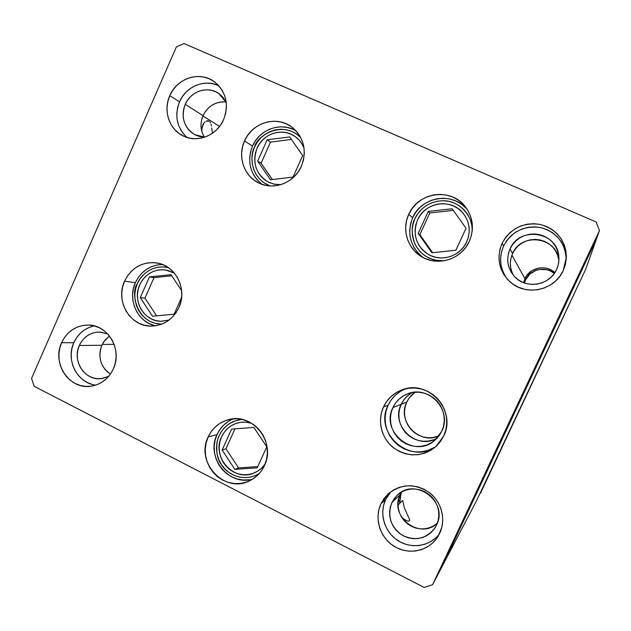 <?xml version="1.0" encoding="UTF-8"?>
<svg xmlns="http://www.w3.org/2000/svg" width="631" height="631" viewBox="0 0 631 631"><rect width="100%" height="100%" fill="white"/><g stroke="black" fill="none" stroke-linecap="round" stroke-linejoin="round"><path stroke-width="0.95" d="M102.246 344.408L114.116 344.337L102.246 344.408M524.913 278.642L523.572 282.656L524.913 278.642L523.572 282.656L524.913 278.642L511.907 255.153L525.591 279.872L524.471 282.988L525.591 279.872L524.913 278.642C529.709 267.457 546.044 264.113 554.846 272.616L549.893 269.39L546.399 268.222L549.893 269.39L554.846 272.616C546.044 264.113 529.709 267.457 524.913 278.642L526.782 275.502L524.913 278.642M401.466 492.354L400.717 495.24L401.466 492.354M400.393 497.315L400.717 495.24L399.612 497.622L400.717 495.24L400.204 499.444L400.393 497.315M400.125 501.55L400.204 499.444L400.125 501.55M399.66 502.607L399.991 503.12L402.696 500.383L404.329 507.797L409.708 519.873L409.487 520.764L408.636 521.151L407.208 520.977L403.201 518.587L401 516.182L403.201 518.587L407.208 520.977L408.636 521.151L409.487 520.764L409.708 519.873L404.329 507.797L402.696 500.383L399.991 503.12L399.66 502.615M399.912 503.199L398.027 505.1L399.912 503.199M399.573 502.102L399.447 500.202L399.573 502.102M399.549 498.151L399.865 496.069L399.549 498.151M400.164 494.743L399.865 496.069L400.164 494.743M202.922 115.93L219.549 126.445L202.922 115.93M201.881 130.664L201.928 128.401L201.881 130.664M203.008 124.52L201.928 128.401L203.916 123.037L203.008 124.52M204.957 121.933L203.916 123.037L204.957 121.933M207.157 120.829L206.069 121.191L209.106 121.191L207.157 120.829M209.878 121.893L210.517 122.935L209.878 121.893M211.014 124.283L211.401 125.94L211.014 124.283M211.716 127.856L212.008 130.033L211.716 127.856M212.442 133.251L212.008 130.033L212.442 133.251M406.766 402.097C396.702 421.342 419.221 445.218 438.971 435.926L432.898 437.575L428.047 437.756L423.251 436.983L418.684 435.28L414.528 432.724L410.931 429.411L408.036 425.475L405.954 421.058L404.763 416.326L404.495 411.467L405.173 406.664L406.766 402.097L401.206 404.29L406.766 402.097C408.667 398.058 411.444 394.777 415.095 392.237L409.219 397.94L406.766 402.097M437.149 438.103C416.744 450.786 390.092 425.452 401.206 404.29L399.557 409.022L401.206 404.29C403.635 399.178 407.326 395.274 412.288 392.585C407.326 395.274 403.635 399.178 401.206 404.29C390.092 425.452 416.744 450.786 437.149 438.103M208.411 120.884L209.106 121.191L208.411 120.884M596.405 239.181L442.134 566.457L476.295 501.235L442.134 566.457L596.405 239.181L442.134 566.457L596.405 239.181L585.623 269.413L476.295 501.235L585.623 269.413L599.45 230.646L596.169 222.002L184.047 43.563L176.38 46.915L31.55 378.395L34.153 386.298L424.119 587.437L432.582 584.708L599.45 230.646L596.405 239.181M398.847 413.999L399.123 419.039L400.362 423.937L402.515 428.52L405.512 432.606L409.235 436.037L413.542 438.695L418.266 440.454L423.235 441.258L428.26 441.077L433.142 439.91L428.26 441.077L423.235 441.258L418.266 440.454L413.542 438.695L409.235 436.037L405.512 432.606L402.515 428.52L400.362 423.937L399.123 419.039L398.847 413.999L399.557 409.022M411.065 393.279L407.074 396.268L403.745 399.983L401.206 404.29L403.745 399.983L407.074 396.268L411.065 393.279M542.731 267.757L539.048 268.001L532.162 270.557L526.782 275.502L532.162 270.557L539.048 268.001L542.731 267.757M480.522 493.166L585.623 269.413L476.295 501.235L585.623 269.413L480.522 493.166M515.338 418.621L517.68 413.739L515.33 418.621M521.119 406.419L519.305 410.284L521.127 406.411M522.941 402.594L521.324 405.907L522.925 402.586M526.341 395.385L524.566 399.076L526.333 395.385M532.572 382.181L530.821 385.825L532.564 382.181M537.801 371.091L540.759 364.805L537.801 371.091M550.934 343.24L550.666 343.792L550.926 343.232M547.669 350.118L550.043 345.078L547.669 350.118M546.88 351.838L546.612 352.398L546.872 351.838M545.452 354.859L546.186 353.218L545.452 354.859M544.348 357.201L544.08 357.761L544.34 357.193M542.218 361.65L543.465 359.055L542.218 361.65M537.32 372.038L534.662 377.614L537.328 372.038M529.448 388.799L528.392 390.92L529.441 388.799M511.875 426.051L514.817 419.812L511.875 426.051M510.589 428.772L509.824 430.397L510.589 428.772M554.302 273.412C545.531 265.714 530.182 269.208 525.591 279.872L529.819 274.114L535.956 270.368L539.458 269.437L546.659 269.658L550.082 270.802L554.302 273.412M548.836 347.61L549.751 345.67L548.836 347.61M539.182 368.054L539.789 366.816L539.182 368.054M535.096 376.802L537.028 372.629L535.096 376.802M532.375 382.473L533.834 379.444L532.375 382.473M528.691 390.289L530.095 387.363L528.691 390.289M528.778 390.147L530.103 387.371L528.786 390.147M526.112 395.763L527.579 392.703L526.112 395.763M520.102 408.557L520.922 406.774L520.094 408.557M513.106 423.346L513.776 421.965L513.106 423.346M443.956 260.816L437.409 261.266L430.941 260.429L424.781 258.347L419.181 255.098L414.346 250.807L410.45 245.648L407.65 239.819L406.041 233.533L405.686 227.026L406.601 220.558L408.738 214.359C417.848 192.297 450.7 187.399 465.063 206.361C473.1 217.103 474.504 228.793 469.283 241.413C461.813 258.513 439.539 266.337 423.527 257.74C408.076 250.278 401.213 230.023 408.738 214.359L412.035 208.672L416.365 203.71L421.555 199.664L427.424 196.683L433.742 194.9L440.264 194.372L446.756 195.129L452.955 197.14L458.619 200.35L463.533 204.618L467.508 209.792L470.371 215.668L472.027 222.017L472.398 228.596L471.467 235.15L469.283 241.413L465.915 247.147L461.513 252.124L456.245 256.154L450.313 259.089L443.956 260.816C430.247 260.824 420.514 255.074 414.733 243.582C411.341 232.965 411.404 224.668 414.906 218.681C417.927 211.488 427.928 200.208 444.768 200.776C462.073 201.675 473.495 219.233 472.225 230.883L471.87 225.606L470.379 219.896L467.808 214.611L464.235 209.957L459.81 206.108L454.714 203.221L449.138 201.399L443.301 200.713L437.425 201.186L431.738 202.788L426.453 205.461L421.776 209.098L417.88 213.562L414.906 218.681L412.974 224.257L412.153 230.078L412.477 235.931L413.928 241.594L416.452 246.839L419.962 251.485L424.316 255.342L429.364 258.268L434.901 260.146L443.924 260.816M428.268 211.424L418.203 233.352L431.904 252.755L455.842 250.278L466.033 228.225L452.159 208.774L428.268 211.424L429.806 212.955L419.86 234.622L432.614 252.684L419.86 234.622L418.203 233.352L419.86 234.622L429.806 212.955L428.268 211.424L452.159 208.774L466.033 228.225L455.842 250.278L431.904 252.755L418.203 233.352L428.268 211.424M453.287 210.36L429.806 212.955L453.287 210.36M270.044 185.948C249.837 178.052 249.75 154.579 254.585 146.991L257.393 141.999L261.076 137.621L265.485 134.04L270.47 131.382L275.826 129.765L281.355 129.237L286.853 129.828L292.09 131.524L296.885 134.253L300.79 137.653C282.672 119.109 256.107 136.383 254.585 146.991L252.755 152.418L251.966 158.073L252.258 163.737L253.607 169.203L255.973 174.259L259.27 178.707L263.364 182.391L270.044 185.948M293.044 177.074L302.683 155.589L289.676 136.927L267.181 139.798L257.653 161.165L270.51 179.78L293.044 177.074L270.51 179.78L257.653 161.165L261.084 163.216L272.371 179.559L261.084 163.216L257.653 161.165L267.181 139.798L270.51 142.093L261.084 163.216L270.51 142.093L267.181 139.798L289.676 136.927L302.683 155.589L293.044 177.074M291.419 139.435L270.51 142.093L291.419 139.435M137.353 283.658C139.995 276.386 151.361 263.908 168.335 267.615L163.043 266.889L157.734 267.268L152.599 268.727L147.82 271.212L143.584 274.619L140.05 278.823L137.353 283.658L135.586 288.943L134.821 294.472L135.089 300.048L136.375 305.443L138.631 310.468L141.778 314.924L145.698 318.647L150.233 321.479L155.226 323.324L161.836 324.121C136.32 324.097 130.254 291.767 137.353 283.658M149.437 276.906L140.263 297.658L152.552 316.265L174.156 314.167L181.61 297.398L174.156 314.167L152.552 316.265L140.263 297.658L144.933 298.147L156.646 315.863L144.933 298.147L140.263 297.658L149.437 276.906L154.011 277.632L144.933 298.147L154.011 277.632L149.437 276.906L170.993 274.659L149.437 276.906M181.618 290.591L170.993 274.659L181.618 290.591M171.75 275.786L154.011 277.632L171.75 275.786M221.449 464.645C217.253 459.455 215.889 451.457 217.356 440.651C220.913 428.615 228.982 421.516 241.555 419.339L233.147 421.524L228.383 424.253L224.234 427.897L220.858 432.322L218.381 437.362L216.898 442.82L216.472 448.491L217.111 454.154L218.791 459.613L221.449 464.645L224.991 469.062L229.274 472.69L234.156 475.395L239.433 477.075L244.907 477.651L250.373 477.107L255.618 475.458L259.262 473.542C241.941 483.788 225.283 472.154 221.449 464.645M222.128 449.998L234.858 469.354L257.196 467.855L266.763 446.835L253.883 427.432L231.585 429.096L222.128 449.998L225.961 448.767L238.55 467.902L257.763 466.609L238.55 467.902L234.858 469.354L238.55 467.902L225.961 448.767L222.128 449.998L231.585 429.096L253.883 427.432L266.763 446.835L257.196 467.855L234.858 469.354L222.128 449.998M234.977 428.843L225.961 448.767L234.977 428.843M169.013 320.106L161.094 321.313C144.128 321.558 132.037 300.75 139.727 284.81L142.172 280.448L145.359 276.654L149.184 273.586L153.491 271.346L158.129 270.029L162.916 269.689L167.665 270.344L174.408 273.176L165.59 269.934C153.917 268.94 145.296 273.901 139.727 284.81L138.134 289.582L137.448 294.574L137.684 299.599L138.852 304.473L140.887 309.009L143.726 313.031L147.268 316.383L151.361 318.939L155.865 320.603L160.605 321.297L169.013 320.106M265.067 464.1C262.433 467.855 259.081 470.679 255.011 472.58C234.779 483.03 211.054 457.451 221.56 436.873L224.076 432.487L227.373 428.717L231.325 425.696L235.773 423.535L240.569 422.328L245.514 422.123L251.714 423.314C246.958 421.792 242.194 421.682 237.437 422.999C230.197 425.223 224.904 429.845 221.56 436.873L219.919 441.692L219.209 446.764L219.47 451.906L220.676 456.915L222.79 461.6L225.732 465.788L229.392 469.314L233.636 472.043L238.297 473.873L243.195 474.733L248.149 474.575L252.968 473.408L257.464 471.278L261.463 468.265L265.067 464.108M392.932 407.555L401.206 404.29L392.932 407.555L395.598 403.02L399.092 399.115L403.296 395.968L408.028 393.72L413.131 392.45L418.4 392.214L423.638 393.01L428.63 394.832L433.197 397.601L437.157 401.206L440.359 405.52L442.662 410.371L443.995 415.577L444.287 420.924L443.538 426.209L441.771 431.233L434.854 440.296C414.378 459.265 380.02 432.093 392.932 407.555C395.937 401.284 400.63 396.804 407.019 394.107C428.275 384.232 452.806 410.182 441.771 431.233L439.066 435.792L435.516 439.712L431.265 442.844L426.485 445.068L421.358 446.291L416.081 446.48L410.852 445.628L405.883 443.767L401.363 440.974L397.451 437.354L394.304 433.047L392.04 428.228L390.739 423.07L390.455 417.769L391.196 412.532L392.932 407.555M466.703 241.839C460.527 256.036 441.787 262.275 428.741 254.648C416.018 246.09 412.288 234.487 417.548 219.856L420.23 215.242L423.748 211.211L427.976 207.93L432.74 205.525L437.875 204.081L443.175 203.663L448.436 204.286L453.468 205.927L458.067 208.538L462.05 212L465.268 216.204L467.595 220.968L468.928 226.119L469.227 231.451L468.478 236.759L466.703 241.839L463.982 246.484L460.409 250.523L456.134 253.796L451.331 256.178L446.164 257.574L440.856 257.945L435.603 257.274L430.602 255.579L426.043 252.944L422.115 249.466L418.945 245.278L416.665 240.537L415.356 235.434L415.064 230.149L415.805 224.888L417.548 219.856C424.837 202.314 450.731 198.055 462.673 212.686C469.716 221.505 471.057 231.222 466.703 241.839M280.842 184.654L274.469 184.213L268.475 182.162C255.8 174.219 252.006 162.861 257.077 148.104L259.609 143.592L262.93 139.648L266.913 136.422L271.409 134.024L276.244 132.565L281.229 132.092L286.182 132.628L290.915 134.158L295.237 136.619L298.976 139.932L301.997 143.955L304.063 148.246C302.233 143.442 299.291 139.569 295.229 136.619C282.901 127.265 263.19 133.299 257.077 148.104L255.421 153.002L254.711 158.105L254.971 163.216L256.194 168.146L258.324 172.705L261.297 176.727L264.996 180.048L269.271 182.54L273.972 184.11L280.842 184.654M295.963 130.759C281.047 121.609 259.467 129.323 252.495 146.053L244.512 140.973C252.092 122.564 276.686 115.181 291.822 127.06C304 137.519 307.179 150.62 301.342 166.363L298.163 171.955L294.014 176.83L289.053 180.805L283.477 183.724L277.498 185.475L271.346 185.995L265.265 185.277L259.491 183.337L254.23 180.269L249.695 176.183L246.051 171.238L243.424 165.63L241.933 159.564L241.61 153.278L242.485 146.999L244.512 140.973L247.628 135.428L251.706 130.57L256.596 126.586L262.117 123.629L268.057 121.815L274.193 121.223L280.29 121.87L286.103 123.747L291.427 126.768L296.034 130.838L299.749 135.791L302.43 141.447L303.968 147.567L304.3 153.932L303.408 160.274L301.342 166.363C294.385 182.745 273.941 190.696 258.955 183.085C244.031 176.325 237.272 156.472 244.512 140.973L252.495 146.053C246.855 161.378 249.994 174.132 261.92 184.315M466.072 208.23L461.285 204.065L455.763 200.942L449.722 198.978L443.404 198.237L437.046 198.741L430.894 200.484L425.176 203.379L420.112 207.315L415.9 212.142L412.682 217.687C406.703 233.565 410.15 246.831 423.046 257.495L418.148 253.189L414.354 248.157L411.625 242.478L410.055 236.357L409.708 230.023L410.6 223.721L412.682 217.687L408.738 214.359L412.682 217.687C421.563 196.202 453.571 191.453 467.555 209.926L467.681 210.076M405.646 388.814C397.672 391.985 391.819 397.451 388.097 405.212L383.498 406.908C387.379 398.831 393.484 393.184 401.813 389.958C427.905 378.837 457.018 410.576 443.648 436.116L440.304 441.732L435.926 446.567L430.689 450.416L424.789 453.145L418.471 454.651L411.972 454.872L405.536 453.815L399.423 451.512L393.862 448.057L389.051 443.601L385.186 438.3L382.402 432.361L380.808 426.012L380.461 419.489L381.369 413.037L383.498 406.908L386.779 401.332L391.078 396.513L396.244 392.64L402.073 389.871L408.352 388.302L414.835 388.002L421.279 388.98L427.439 391.22L433.071 394.627L437.953 399.076L441.897 404.392L444.745 410.379L446.385 416.791L446.748 423.393L445.825 429.916L443.648 436.116L435.911 446.574C422.328 456.986 408.304 457.483 393.854 448.057C381.487 438.671 377.022 420.814 383.498 406.908L388.097 405.212C373.142 433.639 411.57 466.167 436.747 445.802M233.257 418.874C225.906 421.942 220.487 427.179 217.025 434.57L208.143 436.975C212.331 428.173 218.989 422.439 228.114 419.773C252.242 412.043 276.362 442.134 264.436 465.583L261.289 471.01L257.18 475.671L252.258 479.371L246.729 481.989L240.797 483.409L234.708 483.598L228.682 482.534L222.956 480.27L217.75 476.902L213.254 472.556L209.642 467.397L207.055 461.632L205.572 455.472L205.264 449.146L206.132 442.907L208.143 436.975L211.235 431.588L215.274 426.95L220.124 423.227L225.598 420.569L231.482 419.079L237.564 418.826L243.605 419.812L249.371 422.013L254.632 425.341L259.199 429.679L262.882 434.854L265.533 440.659L267.047 446.882L267.378 453.279L266.495 459.597L264.436 465.583C261.21 472.445 256.296 477.509 249.687 480.767C224.778 494.112 195.137 462.484 208.143 436.975L217.025 434.57C205.501 457.357 229.006 486.801 252.865 478.992M162.506 264.515C150.123 265.012 141.068 271.062 135.349 282.688L124.552 281.181C131.477 267.615 142.18 261.526 156.677 262.914C175.647 265.351 187.675 289.329 178.904 307.573L175.852 312.976L171.877 317.661L167.12 321.431L161.773 324.153L156.046 325.714L150.154 326.069L144.333 325.21L138.812 323.159L133.78 320.012L129.442 315.879L125.963 310.933L123.463 305.365L122.043 299.37L121.744 293.186L122.595 287.05L124.552 281.181L127.541 275.818L131.453 271.156L136.146 267.37L141.439 264.61L147.126 262.985L153.002 262.559L158.831 263.356L164.399 265.343L169.487 268.451L173.888 272.56L177.437 277.522L179.993 283.138L181.452 289.187L181.752 295.442L180.892 301.65L178.904 307.573C172.981 319.452 163.729 325.628 151.148 326.101C130.152 326.669 115.039 300.924 124.552 281.181L135.349 282.688C127.241 299.788 137.676 322.323 155.471 325.809M218.026 85.398L212.639 83.686L207 83.118L201.321 83.718L195.823 85.453L190.704 88.261L186.169 92.023L182.391 96.606L179.504 101.828L169.771 95.691C176.885 78.189 199.704 70.775 214.09 81.541C226.048 91.432 229.219 104.123 223.603 119.622L220.59 125.017L216.654 129.734L211.945 133.598L206.652 136.446L200.989 138.181L195.16 138.733L189.395 138.086L183.921 136.28L178.936 133.37L174.637 129.481L171.19 124.764L168.706 119.393L167.294 113.58L167.002 107.538L167.838 101.496L169.771 95.691L172.728 90.336L176.601 85.635L181.239 81.762L186.476 78.875L192.116 77.085L197.929 76.469L203.703 77.045L209.216 78.796L214.248 81.659L218.61 85.532L222.128 90.265L224.66 95.667L226.111 101.536L226.419 107.649L225.575 113.754L223.603 119.622C216.898 135.665 197.038 143.411 182.793 135.744C169.053 129.118 163.003 110.417 169.771 95.691L179.504 101.828C174.306 115.804 176.822 127.683 187.036 137.463M390.928 491.636L385.644 499.523L380.974 503.751L388.081 493.978C401.071 483.709 414.788 483.204 429.214 492.456C441.59 501.74 446.212 519.66 439.704 533.353L436.439 538.795L432.172 543.449L427.053 547.132L421.295 549.704L415.127 551.06L408.778 551.171L402.499 550.019L396.528 547.669L391.094 544.198L386.401 539.75L382.623 534.496L379.901 528.636L378.348 522.389L378.008 516L378.892 509.706L380.974 503.751L384.176 498.348L388.38 493.702L393.421 490.003L399.115 487.392L405.244 485.965L411.578 485.783L417.872 486.864L423.882 489.159L429.38 492.582L434.152 497.023L438.001 502.292L440.777 508.2L442.378 514.502L442.733 520.969L441.834 527.335L438.009 536.492C429.332 550.753 409.511 555.398 394.943 546.801C380.264 538.377 373.915 518.69 380.974 503.751L385.644 499.523C379.026 513.571 384.476 531.988 397.861 540.578C411.167 549.309 429.9 546.422 439.397 534M94.327 325.904C84.94 327.978 78.102 333.578 73.811 342.712L61.586 342.736C67.115 331.401 75.854 325.501 87.819 325.036C107.822 324.421 122.666 349.653 113.375 368.843L110.472 374.033L106.671 378.505L102.135 382.094L97.032 384.665L91.574 386.117L85.958 386.393L80.413 385.494L75.144 383.451L70.356 380.351L66.223 376.313L62.903 371.501L60.529 366.083L59.18 360.277L58.904 354.299L59.716 348.375L61.586 342.736L64.441 337.585L68.18 333.121L72.66 329.516L77.708 326.913L83.134 325.407L88.734 325.06L94.295 325.896L99.595 327.883L104.438 330.944L108.635 334.966L112.01 339.801L114.44 345.252L115.828 351.112L116.112 357.154L115.284 363.148L113.375 368.843C108.564 378.852 100.976 384.658 90.619 386.243C69.26 389.666 51.71 363.125 61.586 342.736L73.811 342.712C65.506 360.167 77.416 383.356 95.754 385.115M565.818 253.765L564.185 247.612L561.361 241.91L557.449 236.885L552.614 232.729L547.038 229.597L540.941 227.617L534.567 226.845L528.147 227.318L521.94 229.014L516.174 231.861L511.071 235.742L506.827 240.521L503.593 246.003L502.055 243.392C510.313 228.548 522.941 222.207 539.939 224.376C556.447 229.053 565.266 239.89 566.393 256.888L563.238 270.589L559.847 276.268L555.414 281.189L550.09 285.173L544.103 288.051L537.683 289.732L531.081 290.15L524.542 289.282L518.319 287.184L512.656 283.926L507.766 279.643L503.83 274.493L500.99 268.68L499.358 262.425L498.987 255.965L499.902 249.537L502.055 243.392L505.376 237.761L509.738 232.855L514.983 228.856L520.898 225.93L527.279 224.186L533.873 223.697L540.42 224.486L546.683 226.521L552.417 229.731L557.386 233.998L561.401 239.165L564.303 245.017L565.983 251.335L566.37 257.874L565.439 264.381L563.238 270.589C554.61 290.481 525.994 296.515 510.313 282.081C498.955 271.054 496.211 258.158 502.055 243.392L503.593 246.003C498.64 257.795 499.878 268.853 507.324 279.154M558.869 260.745C557.63 237.146 521.403 231.758 512.577 253.567L510.061 248.882C519.4 225.78 557.78 231.648 558.837 256.667C559.216 261.147 558.451 265.446 556.55 269.563C549.664 285.591 525.931 289.448 514.541 276.591C507.387 268.301 505.896 259.065 510.061 248.882L512.577 253.567C509.335 261.029 509.643 268.301 513.484 275.4M108.256 372.621L105.235 369.695L102.806 366.193L101.063 362.265L100.069 358.045L99.864 353.707L100.455 349.4L101.828 345.299L103.918 341.56L109.478 336L105.03 340.077L101.828 345.299L79.325 345.48L77.889 349.779L77.274 354.291L77.479 358.85L78.512 363.275L80.334 367.4L82.874 371.067L86.029 374.144L89.689 376.494L93.711 378.04L97.947 378.726L102.23 378.505L108.674 376.368L101.189 378.639C84.996 380.998 71.839 360.9 79.325 345.48L101.828 345.299C97.695 357.264 100.558 366.871 110.409 374.112M401.647 492.022L400.204 494.665L391.859 502.647L396.757 495.714C414.449 476.381 448.949 501.59 436.534 525.11L434.854 528.115C425.996 539.032 415.103 541.39 402.184 535.198C390.597 526.743 387.158 515.89 391.859 502.647L400.204 494.665C388.743 516.292 419.852 540.428 437.346 523.154M226.024 101.954C215.652 101.37 207.993 105.945 203.04 115.662L185.214 104.375L183.739 108.792L183.108 113.399L183.329 117.997L184.41 122.43L186.311 126.523L188.945 130.12L192.226 133.078L196.028 135.294L200.208 136.667L204.775 137.156L194.853 134.719C183.944 127.565 180.734 117.445 185.214 104.375L203.04 115.662C199.972 123.203 200.406 130.365 204.318 137.156M185.214 104.375C190.609 91.179 207.741 85.524 218.712 93.459L226.221 102.372L222.459 96.709L219.138 93.759L215.305 91.566L211.109 90.225L206.708 89.776L202.275 90.241L197.976 91.59L193.977 93.774L190.436 96.717L187.478 100.297L185.214 104.375M79.325 345.48C83.473 336.962 90.052 332.474 99.043 332.016L107.633 333.862L100.053 332.04L95.778 332.292L91.637 333.436L87.78 335.416L84.365 338.153L81.502 341.552L79.325 345.48M511.804 271.835L510.621 267.315L510.353 262.646L511.015 258.008L512.577 253.567L514.975 249.505L518.13 245.964L521.924 243.093L526.199 240.987L530.805 239.741L535.561 239.401L540.286 239.985L544.798 241.46L548.931 243.787L552.504 246.871L555.398 250.602L557.481 254.821L558.687 259.373M204.089 136.769L202.275 132.865L201.242 128.645L201.021 124.26L201.628 119.874L203.04 115.662L205.201 111.782L208.025 108.382L211.409 105.59L215.226 103.516L219.328 102.238L223.571 101.804M437.259 523.233L433.568 525.899L429.411 527.776L424.947 528.77L420.356 528.873L415.813 528.06L411.483 526.372L407.547 523.88L404.14 520.678L401.403 516.892L399.431 512.664L398.295 508.152L398.043 503.53L398.689 498.979L400.204 494.665M34.153 386.298L31.55 378.395L176.38 46.915L184.047 43.563L596.169 222.002L599.45 230.646L432.582 584.708L442.134 566.457L432.582 584.708L424.119 587.437L34.153 386.298M566.393 256.888L566.22 259.167C565.124 242.62 556.534 232.074 540.467 227.515C523.927 225.393 511.631 231.553 503.593 246.003L501.487 251.982L500.604 258.237L500.959 264.531L502.552 270.62L505.313 276.283M556.55 269.563L553.979 273.87L550.611 277.608L546.58 280.629L542.037 282.822L537.162 284.1L532.146 284.423L527.177 283.769L522.444 282.175L518.138 279.707L514.415 276.449L511.418 272.537L509.249 268.12L508.01 263.364L507.726 258.442L508.42 253.559L510.061 248.882L512.593 244.599L515.913 240.868L519.905 237.84L524.408 235.623L529.259 234.306L534.268 233.943L539.245 234.551L543.993 236.104L548.339 238.55L552.109 241.799L555.154 245.719L557.354 250.16L558.632 254.956L558.916 259.917L558.214 264.846L556.55 269.563M89.57 327.276L84.633 329.816L80.263 333.334L76.603 337.688L73.811 342.712L71.989 348.217L71.193 353.991L71.461 359.82L72.778 365.483L75.105 370.768L78.354 375.469L82.393 379.405L87.078 382.425L92.229 384.413M388.759 494.254L385.644 499.523L383.609 505.328L382.749 511.457L383.08 517.68L384.602 523.762L387.245 529.464L390.928 534.575L395.503 538.906L400.803 542.274L406.624 544.561L412.737 545.681L418.929 545.57L424.939 544.237L430.547 541.729L435.532 538.14M391.859 502.647L394.304 498.537L397.506 495.012L401.348 492.196L405.686 490.208L410.347 489.128L415.166 488.993L419.954 489.814L424.521 491.557L428.694 494.168L432.314 497.536L435.24 501.535L437.346 506.015L438.561 510.802L438.829 515.708L438.143 520.543L436.534 525.11L434.057 529.251L430.815 532.785L426.927 535.585L422.557 537.549L417.864 538.598L413.037 538.685L408.265 537.825L403.714 536.042L399.581 533.416L396 530.032L393.121 526.041L391.046 521.592L389.863 516.836L389.595 511.978L390.274 507.19L391.859 502.647M218.823 85.769C204.767 78.662 185.853 86.486 179.504 101.828L177.611 107.491L176.798 113.375L177.09 119.267L178.47 124.946L180.892 130.183L184.268 134.789M157.403 264.941L151.842 266.527L146.676 269.216L142.093 272.907L138.268 277.451L135.349 282.688L133.441 288.406L132.613 294.393L132.896 300.419L134.293 306.264L136.73 311.698L140.137 316.525L144.373 320.548L149.287 323.624L154.69 325.62M228.722 421.161L223.989 424.789L220.038 429.317L217.025 434.57L215.061 440.351L214.217 446.44L214.516 452.601L215.96 458.603L218.5 464.227L222.025 469.251L226.411 473.479L231.498 476.76L237.082 478.961L242.967 479.994L248.914 479.812M400.511 391.315L395.479 395.085L391.291 399.778L388.097 405.212L386.014 411.183L385.131 417.462L385.47 423.811L387.032 429.995L389.745 435.776L393.507 440.943L398.193 445.281L403.619 448.641L409.582 450.881L415.845 451.906L422.178 451.686L428.339 450.218L434.081 447.56M293.084 129.3L287.405 127.47L281.458 126.831L275.471 127.407L269.674 129.166L264.286 132.037L259.515 135.917L255.531 140.65L252.495 146.053L250.515 151.929L249.663 158.042L249.979 164.178L251.438 170.086L253.993 175.56L257.558 180.379M219.762 94.224L218.712 93.459M397.443 495.067L396.757 495.714M100.084 332.04L99.043 332.016M558.885 260.5L558.837 256.667M89.192 325.083L87.819 325.036M389.09 493.079L388.081 493.978M215.447 82.566L214.09 81.541M156.677 262.914L158.413 263.253M228.114 419.773L229.842 419.37M401.813 389.958L405.347 388.885M465.063 206.361L467.555 209.926M291.822 127.06L293.612 128.495"/></g></svg>
